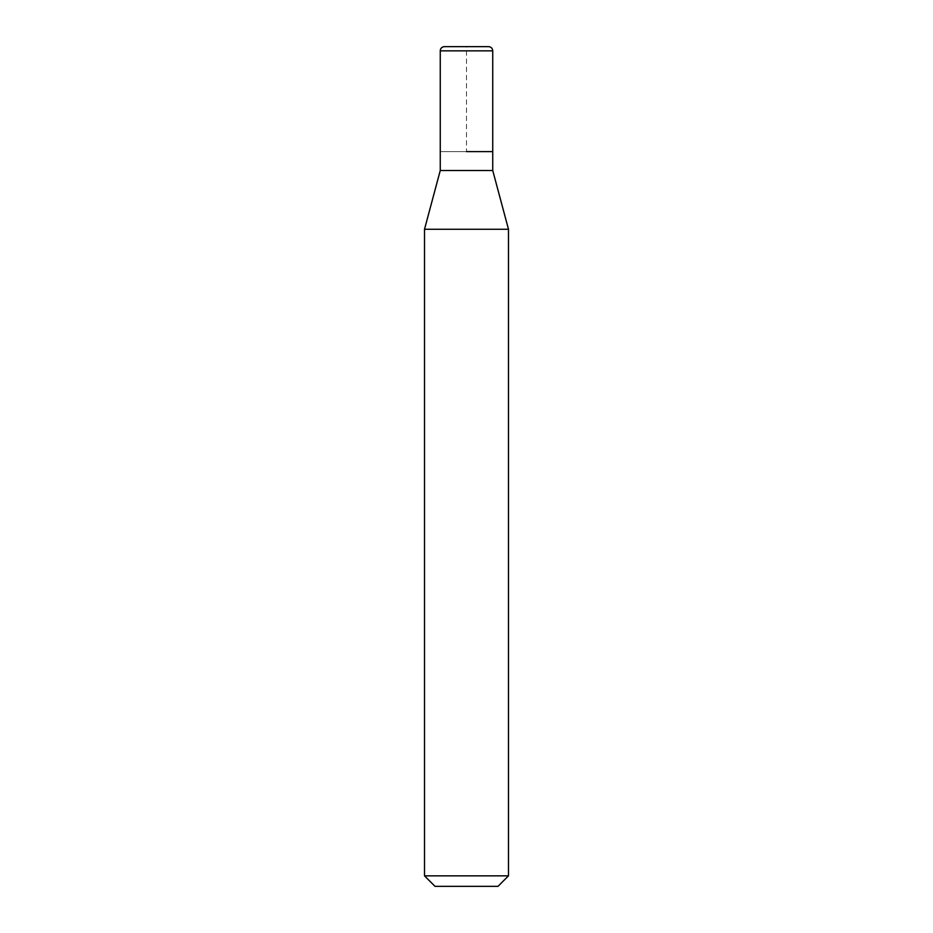 <?xml version="1.0" encoding="UTF-8"?>
<svg xmlns="http://www.w3.org/2000/svg" width="933" height="933" viewBox="0 0 933 933"><rect width="100%" height="100%" fill="white"/><g stroke="black" fill="none" stroke-linecap="round" stroke-linejoin="round"><path stroke-width="0.7" stroke-dasharray="4.67 3.5" d="M492.741 151.613L440.259 151.613L492.741 151.613M440.259 151.613L466.5 151.613L466.5 46.65L444.458 46.65L488.542 46.65M492.741 170.506L440.259 170.506M424.515 229.261L508.485 229.261M508.485 875.854L424.515 875.854M497.989 886.35L435.011 886.35M440.259 50.849L492.741 50.849"/><path stroke-width="1.4" d="M466.5 151.613L492.741 151.613L466.5 151.613M440.259 151.613L440.259 170.506L492.741 170.506L492.741 50.849C492.496 48.294 491.096 46.895 488.542 46.65L444.458 46.65A4.199 4.199 0 0 0 440.259 50.849L440.259 151.613L440.259 50.849C440.504 48.294 441.904 46.895 444.458 46.65M492.741 170.506L508.485 229.261L424.515 229.261L440.259 170.506M508.485 875.854L497.989 886.35L435.011 886.35L424.515 875.854L508.485 875.854L508.485 229.261M492.741 50.849L440.259 50.849M424.515 875.854L424.515 229.261"/></g></svg>
